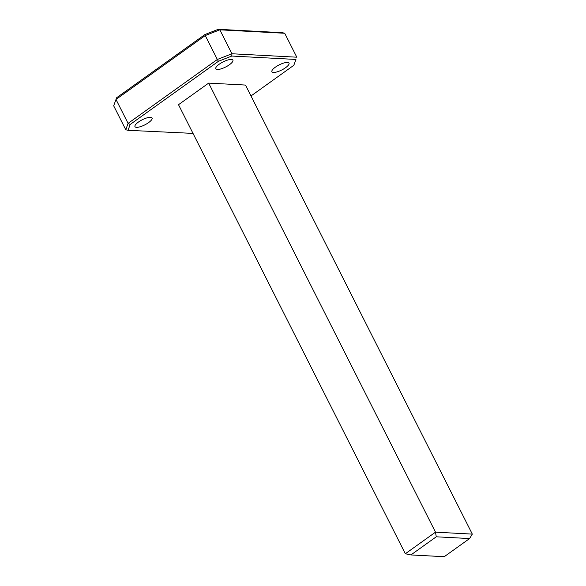 <?xml version="1.0" encoding="UTF-8"?>
<svg xmlns="http://www.w3.org/2000/svg" width="586" height="586" viewBox="0 0 586 586"><rect width="100%" height="100%" fill="white"/><g stroke="black" fill="none" stroke-linecap="round" stroke-linejoin="round"><path stroke-width="0.88" d="M285.55 67.712A9.581 2.857 153.2 0 0 289.015 63.12A9.581 2.857 153.2 0 0 275.376 67.17A9.581 2.857 153.2 0 0 271.911 71.763A9.581 2.857 153.2 0 0 285.55 67.712M229.441 64.731A9.581 2.857 153.2 0 0 232.906 60.146A9.581 2.857 153.2 0 0 219.267 64.196A9.581 2.857 153.2 0 0 215.802 68.782A9.581 2.857 153.2 0 0 229.441 64.731M148.617 122.591A9.581 2.857 153.2 0 0 152.082 117.998A9.581 2.857 153.2 0 0 138.442 122.049A9.581 2.857 153.2 0 0 134.978 126.642A9.581 2.857 153.2 0 0 148.617 122.591M250.991 95.958L293.828 65.288L295.945 59.45L231.792 56.044L218.431 61.288L130.165 124.474L128.078 123.375L125.77 129.748L113.684 105.817L115.991 99.444L128.078 123.375L217.347 59.472L205.254 35.541L115.991 99.444L116.651 97.73L204.924 34.537L218.285 29.3L282.43 32.706L284.715 33.263L219.838 29.827L231.924 53.758L296.802 57.194L284.715 33.263M130.165 124.474L128.048 130.312L193.006 133.396M436.262 536.798L410.925 554.935L444.239 556.7L469.576 538.563L436.262 536.798L435.501 532.161L472.316 534.117L245.49 85.065L208.667 83.109L178.51 104.696L405.336 553.748L435.501 532.161L208.667 83.109M295.945 59.45L293.828 65.288M218.285 29.3L219.838 29.827L205.254 35.541L204.924 34.537M218.431 61.288L217.347 59.472L231.924 53.758L231.792 56.044M469.576 538.563L472.316 534.117M405.336 553.748L410.925 554.935M125.77 129.748L128.048 130.312"/></g></svg>
